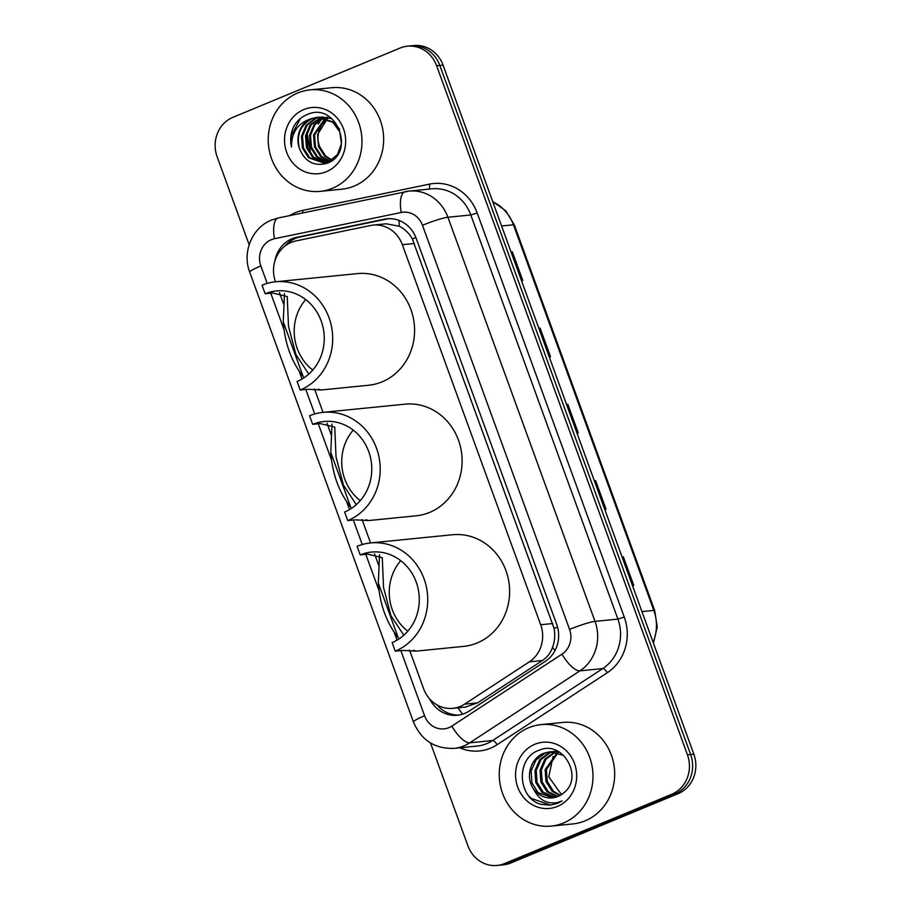 <?xml version="1.0" encoding="UTF-8"?>
<svg xmlns="http://www.w3.org/2000/svg" width="911" height="911" viewBox="0 0 911 911"><rect width="100%" height="100%" fill="white"/><g stroke="black" fill="none" stroke-linecap="round" stroke-linejoin="round"><path stroke-width="1.37" d="M409.54 650.055L423.615 688.727A30.598 28.104 -95.7 0 0 452.79 708.337A30.598 28.104 -95.7 0 0 464.542 704.169L529.325 661.841A30.598 28.104 -95.7 0 0 540.678 624.741L402.355 244.706A30.598 28.104 -95.7 0 0 373.18 225.097A30.598 28.104 -95.7 0 0 370.515 225.507L295.938 240.937A30.598 28.104 -95.7 0 0 291.235 242.383A30.598 28.104 -95.7 0 0 275.509 281.806A56.095 51.517 84.3 0 1 331.171 325.011A56.095 51.517 84.3 0 1 300.209 390.033L307.724 389.282L321.116 389.999L318.372 389.145M452.79 708.337L465.407 707.084L477.58 702.871L542.375 660.543C547.215 657.287 550.608 652.868 552.578 647.277C554.765 641.276 555.266 634.978 554.093 628.396L412.341 238.933C409.028 233.193 404.7 228.968 399.348 226.258L386.207 223.787L373.18 225.097M279.472 292.67L283.606 304.058M314.5 388.929L323.029 412.376M326.992 423.239L331.137 434.627M362.02 519.486L370.561 542.933M374.512 553.808L378.657 565.196M429.696 698.965A30.598 28.104 -95.7 0 0 457.436 715.237A30.598 28.104 -95.7 0 0 469.188 711.07L545.313 661.34A30.598 28.104 -95.7 0 0 556.655 624.229L416.225 238.397A30.598 28.104 -95.7 0 0 387.05 218.788A30.598 28.104 -95.7 0 0 384.385 219.187L296.758 237.327A30.598 28.104 -95.7 0 0 292.055 238.773A30.598 28.104 -95.7 0 0 274.792 261.377M284.779 246.198A30.598 28.104 84.3 0 1 295.266 238.454A30.598 28.104 84.3 0 1 299.97 237.008L387.596 218.868A30.598 28.104 84.3 0 1 388.667 218.674M249.147 244.74L217.137 156.783A30.598 28.104 84.3 0 1 232.863 117.36L400.111 48.044A30.598 28.104 84.3 0 1 407.468 46.188A30.598 28.104 84.3 0 1 436.642 65.808L687.441 754.855A30.598 28.104 84.3 0 1 671.714 794.278L504.466 863.594A30.598 28.104 84.3 0 1 497.11 865.45A30.598 28.104 84.3 0 1 467.935 845.829L430.482 742.955M497.11 865.45L503.532 864.812A30.598 28.104 84.3 0 0 510.889 862.956L678.137 793.64A30.598 28.104 84.3 0 0 693.863 754.217L443.065 65.171A30.598 28.104 84.3 0 0 413.89 45.55L410.679 45.869A30.598 28.104 84.3 0 1 439.854 65.49L690.652 754.536A30.598 28.104 84.3 0 1 674.926 793.959L507.678 863.275A30.598 28.104 84.3 0 1 500.321 865.131A30.598 28.104 84.3 0 0 507.678 863.275L674.926 793.959A30.598 28.104 84.3 0 0 690.652 754.536L439.854 65.49A30.598 28.104 84.3 0 0 410.679 45.869L407.468 46.188M459.042 715.033A30.598 28.104 84.3 0 1 437.018 704.92M622.076 556.974L623.363 556.849L633.771 585.431L632.485 585.568M538.822 328.245L540.109 328.119L550.517 356.702L549.231 356.839M511.071 251.994L512.358 251.869L522.766 280.463L521.479 280.588M594.325 480.735L595.612 480.598L606.02 509.192L604.733 509.317M566.574 404.484L567.86 404.359L578.269 432.953L576.982 433.078M566.608 404.564L567.2 404.461A8.165 0.865 -20 0 1 567.86 404.359M594.348 480.814L594.951 480.701A8.165 0.865 -20 0 1 595.612 480.598M511.105 252.085L511.697 251.971A8.165 0.865 -20 0 1 512.358 251.869M538.856 328.324L539.449 328.211A8.165 0.865 -20 0 1 540.109 328.119M622.099 557.054L622.703 556.94A8.165 0.865 -20 0 1 623.363 556.849M332.447 188.281A50.993 46.837 84.3 0 1 320.171 191.367A50.993 46.837 84.3 0 1 269.61 152.08A50.993 46.837 84.3 0 1 297.76 92.979A50.993 46.837 84.3 0 1 310.025 89.882A50.993 46.837 84.3 0 1 360.597 129.168A50.993 46.837 84.3 0 1 332.447 188.281M310.025 89.882L331.706 87.718A50.993 46.837 84.3 0 1 382.267 126.993A50.993 46.837 84.3 0 1 354.117 186.106A50.993 46.837 84.3 0 1 341.853 189.203L320.171 191.367M303.796 109.548A33.252 30.541 84.3 0 1 343.504 128.85A33.252 30.541 84.3 0 1 326.411 171.701A33.252 30.541 84.3 0 1 286.703 152.399A33.252 30.541 84.3 0 1 303.796 109.548M317.495 117.223L312.279 118.578C300.448 124.853 296.166 134.782 299.423 148.391C304.923 161.68 314.067 166.667 326.867 163.342C356.463 153.344 336.444 101.383 307.713 114.342C302.213 116.426 297.806 120.047 294.481 125.217C290.78 132.038 289.778 139.315 291.497 147.07C291.349 132.516 297.943 123.053 311.277 118.681L316.994 117.268L332.914 122.313L339.814 131.958L341.431 143.79L337.423 154.631L328.962 161.566L323.587 162.944L308.658 157.797L302.429 148.083L301.484 136.183L306.153 125.274L315.286 118.282L319.009 117.166M324.589 162.853L332.743 160.006M339.678 129.396L333.916 122.222L317.996 117.166M319.51 117.166L316.288 118.179L307.166 125.183L302.486 136.081L303.443 147.981L309.66 157.694L324.088 162.887M331.866 118.692L321.002 116.859M321.56 117.314L311.175 124.773L306.506 135.682L307.451 147.582L313.68 157.296L326.081 162.522M321.048 117.257L310.173 124.875L305.504 135.785L306.449 147.684L312.678 157.398L325.58 162.636M326.582 162.534L328.097 162.488M326.081 162.636L329.019 162.397M327.596 162.545L329.178 162.317M323.621 117.667L314.944 124.705L310.514 135.283L311.471 147.183L317.688 156.897L328.051 161.93M328.564 161.999L329.6 162.101M323.109 117.565L314.113 124.579L309.512 135.386L310.457 147.286L316.686 156.988L327.561 162.101M328.062 162.158L329.349 162.226M327.641 117.268L326.195 117.986M325.717 118.259L314.534 134.885L315.479 146.785L321.708 156.487L329.998 161.099M327.117 117.166L325.671 117.838M325.193 118.088L313.532 134.976L314.477 146.876L320.706 156.59L329.509 161.327M331.911 159.994L325.717 156.088L319.499 146.375A23.06 21.181 84.3 0 1 327.368 118.885M327.3 118.851L317.54 134.577L318.486 146.477L324.715 156.191L331.433 160.302M318.235 124.021L321.777 118.612M299.423 148.391A23.06 21.181 84.3 0 1 311.277 118.681M306.7 134.6L308.157 149.45M308.43 129.316L307.258 134.224L310.81 154.096M300.402 118.51L291.201 135.83L291.497 147.07M321.116 389.999L368.602 385.251A56.095 51.517 84.3 0 0 382.096 381.846A56.095 51.517 84.3 0 0 413.059 316.823A56.095 51.517 84.3 0 0 357.442 273.607L275.543 281.795A56.095 51.517 84.3 0 0 262.049 285.2L265.169 293.775A46.916 43.09 84.3 0 1 276.454 290.939A46.916 43.09 84.3 0 1 322.984 327.072A46.916 43.09 84.3 0 1 297.088 381.458L300.209 390.033M265.169 293.775L272.685 293.023L287.238 296.553L288.502 326.366L295.904 354.527L308.761 374.114M283.253 321.799L303.226 376.676C291.531 361.826 284.87 343.538 283.253 321.799L284.494 293.558M312.758 370.071A46.916 43.09 84.3 0 1 305.697 299.548M323.063 412.364A56.095 51.517 84.3 0 0 309.569 415.769L312.689 424.344A46.916 43.09 84.3 0 1 323.986 421.497A46.916 43.09 84.3 0 1 370.504 457.641A46.916 43.09 84.3 0 1 344.609 512.028L347.729 520.602A56.095 51.517 84.3 0 0 378.691 455.58A56.095 51.517 84.3 0 0 323.063 412.364L404.962 404.177A56.095 51.517 84.3 0 1 460.59 447.392A56.095 51.517 84.3 0 1 429.616 512.415A56.095 51.517 84.3 0 1 416.122 515.808L368.636 520.557L365.892 519.714M312.689 424.344L320.205 423.592L334.758 427.122L336.022 456.923L343.424 485.096L356.292 504.671M330.773 452.368L350.746 507.245C339.051 492.395 332.39 474.107 330.773 452.368L332.014 424.127M347.729 520.602L355.244 519.851L368.636 520.557M360.278 500.64A46.916 43.09 84.3 0 1 353.229 430.117M370.595 542.933A56.095 51.517 84.3 0 0 357.089 546.338L360.221 554.913A46.916 43.09 84.3 0 1 371.506 552.066A46.916 43.09 84.3 0 1 418.024 588.21A46.916 43.09 84.3 0 1 392.129 642.585L395.249 651.171A56.095 51.517 84.3 0 0 426.211 586.149A56.095 51.517 84.3 0 0 370.595 542.933L452.482 534.746A56.095 51.517 84.3 0 1 508.11 577.961A56.095 51.517 84.3 0 1 477.136 642.984A56.095 51.517 84.3 0 1 463.642 646.377L416.156 651.126L413.412 650.283M360.221 554.913L367.737 554.161L382.278 557.68L383.542 587.493L390.944 615.665L403.812 635.24M378.293 582.938L398.266 637.814C386.571 622.965 379.921 604.676 378.293 582.938L379.545 554.697M395.249 651.171L402.764 650.42L416.156 651.126M407.798 631.198A46.916 43.09 84.3 0 1 400.749 560.675M563.465 823.009A50.993 46.837 84.3 0 1 551.201 826.095A50.993 46.837 84.3 0 1 500.629 786.808A50.993 46.837 84.3 0 1 528.779 727.695A50.993 46.837 84.3 0 1 541.054 724.609A50.993 46.837 84.3 0 1 591.615 763.896A50.993 46.837 84.3 0 1 563.465 823.009M541.054 724.609L562.725 722.446A50.993 46.837 84.3 0 1 613.297 761.721A50.993 46.837 84.3 0 1 585.147 820.834A50.993 46.837 84.3 0 1 572.871 823.931L551.201 826.095M550.221 751.78L545.097 753.124L535.873 760.138L531.113 771.048L531.967 782.959L538.105 792.684L552.67 797.865M563.704 755.424L549.584 751.837L543.821 753.249C530.487 758.168 525.021 777.345 533.641 789.108A23.06 21.181 84.3 0 0 552.43 797.888A23.06 21.181 84.3 0 0 557.976 796.499A23.06 21.181 84.3 0 0 563.738 792.866C584.224 777.47 562.839 739.709 539.574 750.095C515.182 757.417 517.585 798.628 541.157 804.379L550.369 805.142L557.6 803.32L562.155 800.883L557.646 802.489C546.919 804.402 538.913 799.949 533.641 789.108M555.311 751.268L553.421 751.609M552.795 751.757L550.198 752.611L540.975 759.626L536.215 770.547L537.069 782.447L543.207 792.171L555.243 797.398M557.691 751.245L552.772 751.609M552.146 751.734L548.923 752.748L539.699 759.751L534.939 770.672L535.793 782.572L541.931 792.297L554.605 797.546M557.771 751.279L556.017 751.826M555.403 752.065L546.076 759.114L541.305 770.034L542.17 781.934L548.297 791.659L557.794 796.567M557.247 751.222L555.368 751.746M554.742 751.951L544.801 759.239L540.029 770.159L540.895 782.071L547.021 791.784L557.156 796.818M559.263 752.087L558.659 752.384M558.044 752.714L546.406 769.522L547.26 781.433L553.398 791.147L560.299 795.349M558.83 751.837L557.999 752.213M557.384 752.509L545.131 769.647L545.985 781.558L552.123 791.283L559.673 795.69M562.189 794.119A23.06 21.181 84.3 0 1 560.47 793.219L562.155 794.141M534.814 744.276A33.252 30.541 84.3 0 1 574.522 763.577A33.252 30.541 84.3 0 1 557.43 806.429A33.252 30.541 84.3 0 1 517.721 787.127A33.252 30.541 84.3 0 1 534.814 744.276M560.47 793.219L548.764 776.855L553.091 756.426M529.268 796.408L531.238 798.389L550.517 805.13M462.697 714.156A30.598 10.921 -123.2 0 1 458.074 707.813M415.894 237.52A30.598 3.234 160 0 0 412.341 238.933M399.348 226.258A30.598 12.048 -101.7 0 1 399.041 220.405M557.543 627.03A30.598 3.234 160 0 0 554.093 628.396M290.905 242.531A30.598 12.048 -101.7 0 1 290.928 240.743M554.97 650.625A30.598 10.921 -123.2 0 1 552.578 647.277M414.425 243.499L402.355 244.706M552.749 623.534L540.678 624.741M542.375 660.543L529.325 661.841M477.58 702.871L464.542 704.169M400.851 650.613L424.583 715.795A20.395 18.732 -95.7 0 0 448.941 727.638A20.395 18.732 -95.7 0 0 451.856 726.101L562.007 654.144A20.395 18.732 -95.7 0 0 569.569 629.41L422.476 225.279A20.395 18.732 -95.7 0 0 401.25 212.479L274.473 238.716A20.395 18.732 -95.7 0 0 271.341 239.684A20.395 18.732 -95.7 0 0 260.853 265.966L267.196 283.401M274.473 238.716A20.395 8.028 -101.7 0 1 278.367 217.945L271.558 220.041C252.04 227.613 241.984 252.37 249.716 272.138A20.395 2.152 -20 0 1 260.853 265.966M422.476 225.279A20.395 2.152 -20 0 1 447.927 217.251L595.02 621.382A40.801 37.465 84.3 0 1 579.897 670.86L469.746 742.807A40.801 37.465 84.3 0 1 463.904 745.904A40.801 37.465 84.3 0 1 454.088 748.375L476.965 746.086A40.801 37.465 -95.7 0 0 486.781 743.615A40.801 37.465 -95.7 0 0 492.623 740.529L602.775 668.572A40.801 37.465 -95.7 0 0 617.909 619.093L470.816 214.973A40.801 37.465 -95.7 0 0 431.905 188.816L409.028 191.105A40.801 37.465 84.3 0 1 447.927 217.251L470.816 214.973L477.17 212.958L624.263 617.089A45.892 42.157 84.3 0 1 607.25 672.751L497.099 744.708A45.892 42.157 84.3 0 1 459.759 747.806M497.099 744.708A5.102 1.822 56.8 0 0 492.623 740.529L469.746 742.807A20.395 7.288 -123.2 0 1 451.856 726.101M289.709 215.588A45.892 42.157 84.3 0 1 295.585 212.57A45.892 42.157 84.3 0 1 302.623 210.395L429.411 184.147A45.892 42.157 84.3 0 1 477.17 212.958M436.642 65.808L443.065 65.171M504.466 863.594L510.889 862.956M671.714 794.278L678.137 793.64M687.441 754.855L693.863 754.217M405.475 191.652A40.801 37.465 84.3 0 1 409.028 191.105L278.367 217.945M562.007 654.144A20.395 7.288 -123.2 0 0 579.897 670.86L602.775 668.572A5.102 1.822 56.8 0 1 607.25 672.751M569.569 629.41A20.395 2.152 -20 0 1 595.02 621.382L617.909 619.093L624.263 617.089M270.772 293.217L283.936 329.395M299.218 371.358L301.996 379.022M305.811 389.475L314.728 413.97M318.292 423.786L331.467 459.964M346.738 501.927L349.528 509.579M353.331 520.044L362.248 544.539M365.823 554.355L378.987 590.533M394.258 632.496L397.048 640.148M428.865 189.124A5.102 2.004 78.3 0 0 429.411 184.147M302.839 212.878A5.102 2.004 78.3 0 0 302.623 210.395M401.25 212.479A20.395 8.028 -101.7 0 1 405.144 191.697M249.716 272.138L413.446 721.979A20.395 2.152 -20 0 1 424.583 715.795M299.97 237.008L296.758 237.327M387.596 218.868L384.385 219.187M501.597 225.974L513.451 224.789A10.203 1.082 -20 0 1 514.316 224.915L654.667 610.518A10.203 1.082 160 0 0 653.802 610.404L513.451 224.789A40.801 37.465 -95.7 0 0 492.783 201.764M653.119 642.278A40.801 37.465 -95.7 0 0 653.802 610.404L641.948 611.588M577.597 433.021L567.2 404.461M549.845 356.77L539.449 328.211M522.094 280.531L511.697 251.971M605.337 509.26L594.951 480.701M633.088 585.5L622.703 556.94M413.446 721.979C421.201 740.188 434.752 748.99 454.088 748.375M654.667 610.518L657.252 626.996L653.426 643.12M492.692 201.502L505.787 210.851L514.316 224.915M549.584 751.837L550.859 751.712M554.674 751.324L555.949 751.199"/></g></svg>
